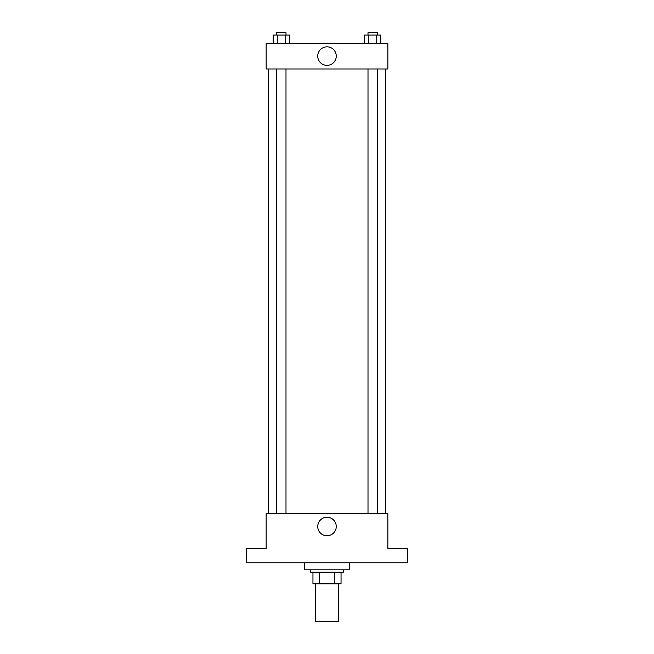 <?xml version="1.0" encoding="UTF-8"?>
<svg xmlns="http://www.w3.org/2000/svg" width="654" height="654" viewBox="0 0 654 654"><rect width="100%" height="100%" fill="white"/><g stroke="black" fill="none" stroke-linecap="round" stroke-linejoin="round"><path stroke-width="0.98" d="M315.302 583.85L315.302 621.3L338.698 621.3L338.698 583.85M334.546 572.152L334.546 583.85L312.955 583.85L312.955 572.152M334.546 583.85L341.045 583.85L341.045 572.152L341.045 583.85M343.383 569.814L343.383 572.152L310.617 572.152L310.617 569.814M319.454 572.152L319.454 583.85M304.764 562.792L304.764 569.814L349.236 569.814L349.236 562.792M407.744 562.792L246.256 562.792L246.256 548.747L266.153 548.747L266.153 513.643L387.847 513.643L387.847 548.747L407.744 548.747L407.744 562.792M336.254 526.519A9.254 9.254 0 0 1 322.373 534.531A9.254 9.254 0 0 1 322.373 518.499A9.254 9.254 0 0 1 336.254 526.519M385.508 68.972L385.508 513.643M368.006 513.643L368.006 68.972M285.994 68.972L285.994 513.643M387.847 68.972L266.153 68.972L266.153 43.229L387.847 43.229L387.847 68.972M336.254 56.105A9.254 9.254 0 0 1 322.373 64.125A9.254 9.254 0 0 1 322.373 48.085A9.254 9.254 0 0 1 336.254 56.105M380.791 43.229L380.791 35.038L364.58 35.038L364.58 43.229M376.737 35.038L376.737 43.229M368.627 35.038L368.627 43.229M368.006 35.038L368.006 32.7L377.366 32.7L377.366 35.038M289.42 43.229L289.42 35.038L273.209 35.038L273.209 43.229M285.373 35.038L285.373 43.229M277.263 35.038L277.263 43.229M276.634 35.038L276.634 32.7L285.994 32.7L285.994 35.038M268.492 68.972L268.492 513.643M377.366 513.643L377.366 68.972M276.634 68.972L276.634 513.643"/></g></svg>
